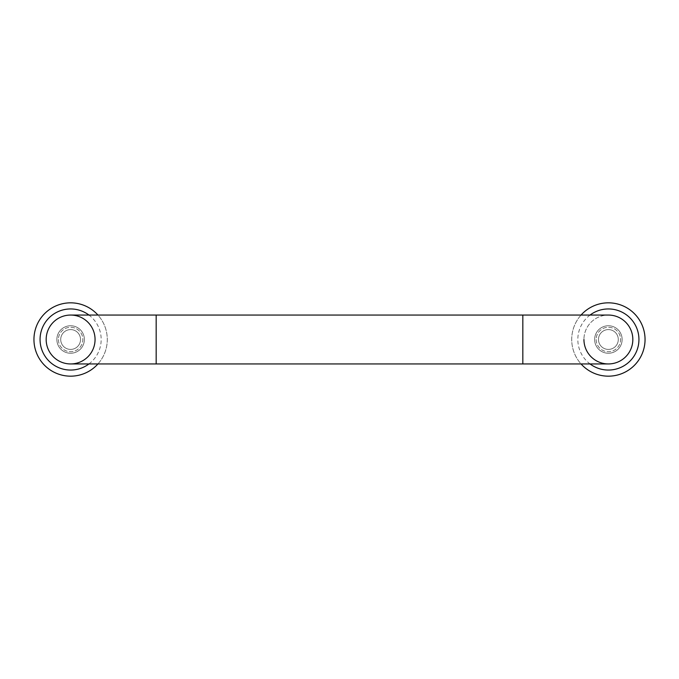 <?xml version="1.0" encoding="UTF-8"?>
<svg xmlns="http://www.w3.org/2000/svg" width="679" height="679" viewBox="0 0 679 679"><rect width="100%" height="100%" fill="white"/><g stroke="black" fill="none" stroke-linecap="round" stroke-linejoin="round"><path stroke-width="0.51" stroke-dasharray="3.4 2.55" d="M70.616 363.944A24.444 24.444 0 0 0 95.06 339.5A24.444 24.444 0 0 1 70.616 363.944A24.444 24.444 0 0 1 46.172 339.5A24.444 24.444 0 0 1 70.616 315.056A24.444 24.444 0 0 1 95.06 339.5A24.444 24.444 0 0 0 70.616 315.056M583.94 339.5A24.444 24.444 0 0 0 608.384 363.944A24.444 24.444 0 0 0 632.828 339.5A24.444 24.444 0 0 0 608.384 315.056A24.444 24.444 0 0 0 583.94 339.5A24.444 24.444 0 0 1 608.384 315.056A24.444 24.444 0 0 0 583.94 339.5A24.444 24.444 0 0 1 608.384 315.056A24.444 24.444 0 0 1 632.828 339.5A24.444 24.444 0 0 1 608.384 363.944A24.444 24.444 0 0 1 583.94 339.5A24.444 24.444 0 0 0 608.384 363.944M80.521 339.5A9.905 9.905 0 0 0 70.616 329.595A9.905 9.905 0 0 0 60.711 339.5A9.905 9.905 0 0 0 70.616 349.405A9.905 9.905 0 0 0 80.521 339.5A9.905 9.905 0 0 0 70.616 329.595A9.905 9.905 0 0 0 60.711 339.5A9.905 9.905 0 0 0 70.616 349.405A9.905 9.905 0 0 0 80.521 339.5A9.905 9.905 0 0 0 70.616 329.595A9.905 9.905 0 0 0 60.711 339.5A9.905 9.905 0 0 0 70.616 349.405A9.905 9.905 0 0 0 80.521 339.5A9.905 9.905 0 0 0 70.616 329.595A9.905 9.905 0 0 0 60.711 339.5A9.905 9.905 0 0 0 70.616 349.405A9.905 9.905 0 0 0 80.521 339.5M58.394 339.5A12.222 12.222 0 0 0 70.616 351.722A12.222 12.222 0 0 0 82.838 339.5A12.222 12.222 0 0 0 70.616 327.278A12.222 12.222 0 0 0 58.394 339.5A12.222 12.222 0 0 0 70.616 351.722A12.222 12.222 0 0 0 82.838 339.5A12.222 12.222 0 0 0 70.616 327.278A12.222 12.222 0 0 0 58.394 339.5M618.289 339.5A9.905 9.905 0 0 0 608.384 329.595A9.905 9.905 0 0 0 598.479 339.5A9.905 9.905 0 0 0 608.384 349.405A9.905 9.905 0 0 0 618.289 339.5A9.905 9.905 0 0 0 608.384 329.595A9.905 9.905 0 0 0 598.479 339.5A9.905 9.905 0 0 0 608.384 349.405A9.905 9.905 0 0 0 618.289 339.5A9.905 9.905 0 0 0 608.384 329.595A9.905 9.905 0 0 0 598.479 339.5A9.905 9.905 0 0 0 608.384 349.405A9.905 9.905 0 0 0 618.289 339.5A9.905 9.905 0 0 0 608.384 329.595A9.905 9.905 0 0 0 598.479 339.5A9.905 9.905 0 0 0 608.384 349.405A9.905 9.905 0 0 0 618.289 339.5M596.162 339.5A12.222 12.222 0 0 0 608.384 351.722A12.222 12.222 0 0 0 620.606 339.5A12.222 12.222 0 0 0 608.384 327.278A12.222 12.222 0 0 0 596.162 339.5A12.222 12.222 0 0 0 608.384 351.722A12.222 12.222 0 0 0 620.606 339.5A12.222 12.222 0 0 0 608.384 327.278A12.222 12.222 0 0 0 596.162 339.5M56.866 339.5A13.75 13.75 0 0 0 70.616 353.25A13.75 13.75 0 0 0 84.366 339.5A13.75 13.75 0 0 0 70.616 325.75A13.75 13.75 0 0 0 56.866 339.5A13.75 13.75 0 0 0 70.616 353.25A13.75 13.75 0 0 0 84.366 339.5A13.75 13.75 0 0 0 70.616 325.75A13.75 13.75 0 0 0 56.866 339.5M46.172 339.5A24.444 24.444 0 0 0 70.616 363.944A24.444 24.444 0 0 0 95.06 339.5A24.444 24.444 0 0 0 70.616 315.056A24.444 24.444 0 0 0 46.172 339.5M97.946 363.944A36.666 36.666 0 0 0 70.616 302.834A36.666 36.666 0 0 0 33.95 339.5A36.666 36.666 0 0 0 70.616 376.166A36.666 36.666 0 0 0 97.946 315.056M88.949 363.944A30.555 30.555 0 0 0 88.949 315.056M594.634 339.5A13.75 13.75 0 0 0 608.384 353.25A13.75 13.75 0 0 0 622.134 339.5A13.75 13.75 0 0 0 608.384 325.75A13.75 13.75 0 0 0 594.634 339.5A13.75 13.75 0 0 0 608.384 353.25A13.75 13.75 0 0 0 622.134 339.5A13.75 13.75 0 0 0 608.384 325.75A13.75 13.75 0 0 0 594.634 339.5M581.054 315.056A36.666 36.666 0 0 0 608.384 376.166A36.666 36.666 0 0 0 645.05 339.5A36.666 36.666 0 0 0 608.384 302.834A36.666 36.666 0 0 0 581.054 363.944M590.051 315.056A30.555 30.555 0 0 0 590.051 363.944M156.17 363.944L156.17 315.056M522.83 315.056L522.83 363.944"/><path stroke-width="1.02" d="M522.83 315.056L70.616 315.056A24.444 24.444 0 0 0 46.172 339.5A24.444 24.444 0 0 0 70.616 363.944L522.83 363.944L522.83 315.056L608.384 315.056A24.444 24.444 0 0 1 632.828 339.5A24.444 24.444 0 0 0 608.384 315.056M522.83 363.944L608.384 363.944A24.444 24.444 0 0 0 632.828 339.5A24.444 24.444 0 0 1 608.384 363.944A24.444 24.444 0 0 1 583.94 339.5M46.172 339.5A24.444 24.444 0 0 0 70.616 363.944A24.444 24.444 0 0 0 95.06 339.5A24.444 24.444 0 0 0 70.616 315.056A24.444 24.444 0 0 0 46.172 339.5M97.946 315.056A36.666 36.666 0 0 0 33.95 339.5A36.666 36.666 0 0 0 97.946 363.944M88.949 315.056A30.555 30.555 0 0 0 40.061 339.5A30.555 30.555 0 0 0 88.949 363.944M581.054 363.944A36.666 36.666 0 0 0 645.05 339.5A36.666 36.666 0 0 0 581.054 315.056M590.051 363.944A30.555 30.555 0 0 0 638.939 339.5A30.555 30.555 0 0 0 590.051 315.056M156.17 315.056L156.17 363.944"/></g></svg>
